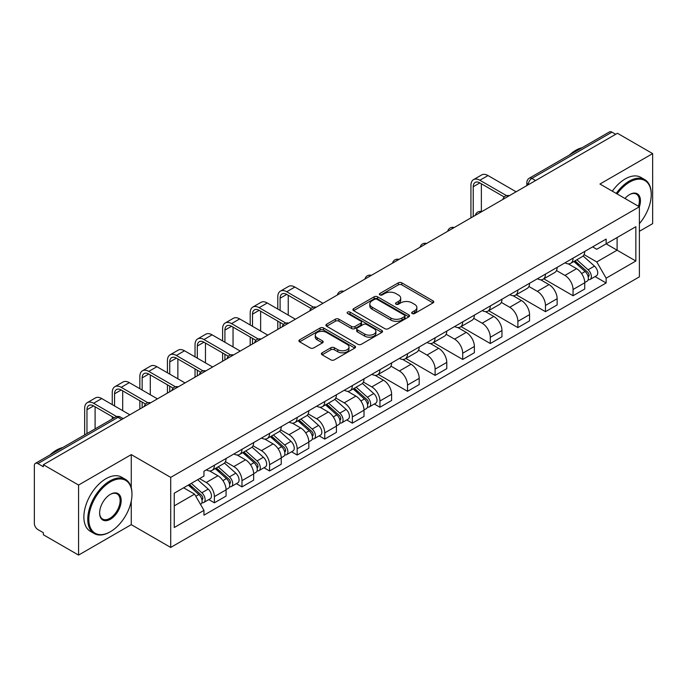 <?xml version="1.0" encoding="UTF-8"?>
<svg xmlns="http://www.w3.org/2000/svg" width="687" height="687" viewBox="0 0 687 687"><rect width="100%" height="100%" fill="white"/><g stroke="black" fill="none" stroke-linecap="round" stroke-linejoin="round"><path stroke-width="1.03" d="M412.174 313.53A1.718 0.996 0 0 0 414.605 313.53L433.05 302.881A2.456 1.417 0 0 0 433.763 301.876A2.456 1.417 0 0 0 433.05 300.88L401.801 282.838A2.456 1.417 0 0 0 398.323 282.838L379.885 293.486A1.718 0.996 0 0 0 379.379 294.191A1.718 0.996 0 0 0 379.885 294.886A1.718 0.996 0 0 0 382.315 294.886L384.703 293.512A7.858 4.534 0 0 1 395.806 293.512L398.417 295.015A7.858 4.534 0 0 1 400.719 298.218A7.858 4.534 0 0 1 398.417 301.43L396.03 302.804A1.718 0.996 0 0 0 395.523 303.508A1.718 0.996 0 0 0 396.03 304.212A1.718 0.996 0 0 0 398.46 304.212L400.847 302.83A7.858 4.534 0 0 1 411.951 302.83L414.562 304.332A7.858 4.534 0 0 1 416.863 307.544A7.858 4.534 0 0 1 414.562 310.747L412.174 312.13A1.718 0.996 0 0 0 411.668 312.825A1.718 0.996 0 0 0 412.174 313.53L412.174 312.13M322.117 352.792A2.456 1.417 0 0 0 321.396 353.796A2.456 1.417 0 0 0 322.117 354.801L330.885 359.859A2.456 1.417 0 0 0 334.354 359.859L354.844 348.034A2.456 1.417 0 0 0 355.557 347.029A2.456 1.417 0 0 0 354.844 346.033L323.594 327.991A2.456 1.417 0 0 0 320.116 327.991L299.635 339.816A2.456 1.417 0 0 0 298.914 340.821A2.456 1.417 0 0 0 299.635 341.817L310.223 347.931A2.456 1.417 0 0 0 313.693 347.931L322.461 342.873A2.456 1.417 0 0 0 323.182 341.868A2.456 1.417 0 0 0 322.461 340.864L317.214 337.832A6.569 3.796 0 0 1 315.29 335.153A6.569 3.796 0 0 1 319.343 331.649A6.569 3.796 0 0 1 326.497 332.474L347.072 344.35A6.569 3.796 0 0 1 348.996 347.029A6.569 3.796 0 0 1 344.943 350.533A6.569 3.796 0 0 1 337.781 349.709L334.354 347.734A2.456 1.417 0 0 0 330.885 347.734L322.117 352.792L322.117 354.801M170.711 477.388L131.269 454.614L78.567 485.048L43.367 464.721L617.458 133.278L652.65 153.596L599.949 184.03L639.382 206.796L170.711 477.388L170.711 547.436L639.382 276.844L639.382 206.796A15.26 8.811 -60 0 0 629.661 194.541L629.661 194.541A15.26 8.811 -60 0 0 624.981 198.483M384.875 328.687A2.456 1.417 0 0 0 388.344 328.687L408.825 316.862A2.456 1.417 0 0 0 409.546 315.865A2.456 1.417 0 0 0 408.825 314.861L377.584 296.818A2.456 1.417 0 0 0 374.106 296.818L353.625 308.643A2.456 1.417 0 0 0 352.903 309.648A2.456 1.417 0 0 0 353.625 310.653L384.875 328.687M348.326 313.899A1.718 0.996 0 0 1 350.069 314.148L350.069 312.104L381.835 330.447A2.456 1.417 0 0 1 382.556 331.443A2.456 1.417 0 0 1 381.835 332.448L361.353 344.273A2.456 1.417 0 0 1 357.875 344.273L326.634 326.231L326.634 324.23A2.456 1.417 0 0 0 325.913 325.234A2.456 1.417 0 0 0 326.634 326.231M326.634 324.23L335.393 319.172A2.456 1.417 0 0 1 338.871 319.172L351.538 326.488A2.456 1.417 0 0 0 355.016 326.488L360.83 323.13A2.456 1.417 0 0 0 361.551 322.126A2.456 1.417 0 0 0 360.83 321.121L347.639 313.504A1.718 0.996 0 0 1 347.133 312.808A1.718 0.996 0 0 1 348.197 311.889A1.718 0.996 0 0 1 350.069 312.104M78.567 485.048L78.567 555.087L43.367 534.769L43.367 532.726L37.888 529.565A5.007 2.885 -120 0 1 34.35 523.434L34.35 465.64A5.007 2.885 -120 0 1 35.389 463.356L115.502 417.095A5.007 2.885 60 0 1 118.001 417.344L37.888 463.605A5.007 2.885 -120 0 0 35.389 463.356M639.382 231.304L652.65 223.644L652.65 153.596M78.567 555.087L131.269 524.662L170.711 547.436M43.367 464.721L43.367 466.765L37.888 463.605M535.568 180.552L531.858 178.414A5.007 2.885 60 0 0 529.351 178.165L609.472 131.913A5.007 2.885 60 0 1 611.971 132.153L531.858 178.414A5.007 2.885 120 0 0 528.32 184.537L528.32 184.743M615.689 134.3L611.971 132.153M573.061 258.157A11.507 6.647 60 0 1 570.682 263.327L582.353 256.586A11.507 6.647 -120 0 0 584.731 251.416M556.496 270.549L564.929 275.418A11.507 6.647 60 0 1 573.061 289.51L584.74 282.769A11.507 6.647 -120 0 0 576.599 268.677L568.243 263.851M584.74 282.769L584.74 288.995L573.061 295.736L543.803 278.845M570.682 263.327A11.507 6.647 60 0 1 565.015 262.803M573.061 289.51L573.061 295.736M545.469 274.087A11.507 6.647 60 0 1 543.091 279.248L554.761 272.516A11.507 6.647 -120 0 0 557.148 267.346M516.212 294.775L545.469 311.666L557.148 304.925L557.148 298.699A11.507 6.647 -120 0 0 549.007 284.607L540.652 279.781M543.091 279.248A11.507 6.647 60 0 1 537.423 278.733M528.904 286.479L537.337 291.348A11.507 6.647 60 0 1 545.469 305.432L545.469 311.666M517.886 290.017A11.507 6.647 60 0 1 515.499 295.178L527.169 288.446A11.507 6.647 -120 0 0 529.557 283.276M488.62 310.696L517.886 327.596L529.557 320.855L529.557 314.629A11.507 6.647 -120 0 0 521.424 300.537L513.069 295.711M515.499 295.178A11.507 6.647 60 0 1 509.84 294.663M501.321 302.409L509.745 307.269A11.507 6.647 60 0 1 517.886 321.361L517.886 327.596M490.295 305.947A11.507 6.647 60 0 1 487.907 311.108L499.586 304.375A11.507 6.647 -120 0 0 501.965 299.206M461.029 326.626L490.295 343.526L501.965 336.785L501.965 330.55A11.507 6.647 -120 0 0 493.833 316.467L485.477 311.64M487.907 311.108A11.507 6.647 60 0 1 482.248 310.593M473.729 318.339L482.154 323.199A11.507 6.647 60 0 1 490.295 337.291L490.295 343.526M462.703 321.877A11.507 6.647 60 0 1 460.324 327.038L471.995 320.297A11.507 6.647 -120 0 0 474.373 315.135M433.445 342.555L462.703 359.447L474.373 352.714L474.373 346.48A11.507 6.647 -120 0 0 466.241 332.388L457.886 327.57M460.324 327.038A11.507 6.647 60 0 1 454.657 326.523M446.138 334.26L454.571 339.129A11.507 6.647 60 0 1 462.703 353.221L462.703 359.447M435.111 337.806A11.507 6.647 60 0 1 432.733 342.968L444.403 336.226A11.507 6.647 -120 0 0 446.782 331.065M405.854 358.485L435.111 375.377L446.782 368.644L446.782 362.41A11.507 6.647 -120 0 0 438.649 348.318L430.294 343.5M432.733 342.968A11.507 6.647 60 0 1 427.065 342.452M418.546 350.19L426.979 355.059A11.507 6.647 60 0 1 435.111 369.151L435.111 375.377M407.52 353.736A11.507 6.647 60 0 1 405.141 358.897L416.811 352.156A11.507 6.647 -120 0 0 419.199 346.995M378.262 374.415L407.52 391.307L419.199 384.574L419.199 378.339A11.507 6.647 -120 0 0 411.058 364.247L402.702 359.43M405.141 358.897A11.507 6.647 60 0 1 399.473 358.382M390.955 366.119L399.387 370.989A11.507 6.647 60 0 1 407.52 385.081L407.52 391.307M379.937 369.658A11.507 6.647 60 0 1 377.549 374.827L389.22 368.086A11.507 6.647 -120 0 0 391.607 362.925M374.338 404.008L379.937 407.236L391.607 400.495L391.607 394.269A11.507 6.647 -120 0 0 383.466 380.177L375.119 375.351M377.549 374.827A11.507 6.647 60 0 1 371.89 374.303M363.363 382.049L371.796 386.918A11.507 6.647 60 0 1 379.937 401.01L379.937 407.236M352.345 385.587A11.507 6.647 60 0 1 349.958 390.757L361.637 384.016A11.507 6.647 -120 0 0 364.016 378.855M346.746 419.937L352.345 423.166L364.016 416.425L364.016 410.199A11.507 6.647 -120 0 0 355.883 396.107L347.528 391.281M349.958 390.757A11.507 6.647 60 0 1 344.299 390.233M335.78 397.979L344.204 402.848A11.507 6.647 60 0 1 352.345 416.94L352.345 423.166M324.753 401.517A11.507 6.647 60 0 1 322.366 406.687L334.045 399.946A11.507 6.647 -120 0 0 336.424 394.785M319.154 435.867L324.753 439.096L336.424 432.355L336.424 426.129A11.507 6.647 -120 0 0 328.292 412.037L319.936 407.211M322.366 406.687A11.507 6.647 60 0 1 316.707 406.163M308.188 413.909L316.621 418.778A11.507 6.647 60 0 1 324.753 432.87L324.753 439.096M297.162 417.447A11.507 6.647 60 0 1 294.783 422.617L306.454 415.875A11.507 6.647 -120 0 0 308.832 410.706M291.563 451.797L297.162 455.026L308.832 448.285L308.832 442.059A11.507 6.647 -120 0 0 300.7 427.967L292.344 423.14M294.783 422.617A11.507 6.647 60 0 1 289.115 422.093M280.597 429.839L289.029 434.708A11.507 6.647 60 0 1 297.162 448.8L297.162 455.026M269.57 433.377A11.507 6.647 60 0 1 267.191 438.538L278.862 431.805A11.507 6.647 -120 0 0 281.249 426.636M263.98 467.727L269.57 470.956L281.249 464.214L281.249 457.989A11.507 6.647 -120 0 0 273.108 443.896L264.753 439.07M267.191 438.538A11.507 6.647 60 0 1 261.524 438.023M253.005 445.769L261.438 450.638A11.507 6.647 60 0 1 269.57 464.721L269.57 470.956M241.979 449.307A11.507 6.647 60 0 1 239.6 454.468L251.27 447.735A11.507 6.647 -120 0 0 253.658 442.565M236.388 483.648L241.979 486.885L253.658 480.144L253.658 473.918A11.507 6.647 -120 0 0 245.517 459.826L237.161 455M239.6 454.468A11.507 6.647 60 0 1 233.932 453.952M225.413 461.698L233.846 466.559A11.507 6.647 60 0 1 241.979 480.651L241.979 486.885M214.396 465.236A11.507 6.647 60 0 1 212.008 470.397L223.679 463.665A11.507 6.647 -120 0 0 226.066 458.495M208.796 499.578L214.396 502.815L226.066 496.074L226.066 489.84A11.507 6.647 -120 0 0 217.934 475.756L209.578 470.93M212.008 470.397A11.507 6.647 60 0 1 206.349 469.882M199.539 478.616L206.255 482.489A11.507 6.647 60 0 1 214.396 496.581L214.396 502.815M592.606 246.873L596.763 249.278L635.844 226.71L617.098 237.53L617.098 250.197L596.763 261.936L584.087 254.619M174.249 505.872L194.584 494.133L203.962 510.364L174.249 527.522L174.249 493.214L203.962 476.057L203.962 471.256L606.14 239.067L606.14 243.859L635.844 261.017L606.14 278.175L596.763 261.936M635.844 226.71L635.844 261.017M203.962 510.364L203.962 515.164L606.14 282.975L606.14 278.175M131.269 454.614L131.269 487.727M131.269 501.072L131.269 524.662M194.584 494.133L183.618 487.804M595.054 276.578L606.14 282.975M412.861 313.77L414.562 312.791A7.858 4.534 0 0 0 416.863 309.588L416.863 307.544M400.719 298.218L400.719 300.262A7.858 4.534 0 0 1 398.417 303.474L396.717 304.453M433.016 302.898L401.801 284.882A2.456 1.417 0 0 0 398.323 284.882L380.572 295.135M408.825 314.861L408.825 316.862L377.584 298.862A2.456 1.417 0 0 0 374.106 298.862L353.659 310.67M404.488 316.561A1.718 0.996 0 0 0 404.995 315.865A1.718 0.996 0 0 0 404.488 315.161L377.06 299.326A1.718 0.996 0 0 0 374.63 299.326L372.114 300.777A7.858 4.534 0 0 0 369.812 303.98A7.858 4.534 0 0 0 372.114 307.192L390.86 318.012A7.858 4.534 0 0 0 401.972 318.012L404.488 316.561L404.488 318.605A1.718 0.996 0 0 0 404.995 317.901L404.995 315.865M369.812 303.98L369.812 306.024A7.858 4.534 0 0 0 372.114 309.236L372.114 307.192M404.488 318.605L401.972 320.056A7.858 4.534 0 0 1 390.86 320.056L372.114 309.236M326.66 326.256L335.393 321.207L335.393 319.172M361.551 322.126L361.551 324.17A2.456 1.417 0 0 1 360.83 325.166L355.016 328.523A2.456 1.417 0 0 1 351.538 328.523L338.871 321.207A2.456 1.417 0 0 0 335.393 321.207M350.069 314.148L381.8 332.465M364.694 334.08A6.569 3.796 0 0 0 371.847 334.895A6.569 3.796 0 0 0 375.901 331.4A6.569 3.796 0 0 0 373.977 328.712L366.729 324.53A2.456 1.417 0 0 0 363.26 324.53L357.446 327.888A2.456 1.417 0 0 0 356.725 328.893A2.456 1.417 0 0 0 357.446 329.889L364.694 334.08L364.694 336.123A6.569 3.796 0 0 0 371.847 336.939A6.569 3.796 0 0 0 375.901 333.435L375.901 331.4M356.725 328.893L356.725 330.936A2.456 1.417 0 0 0 357.446 331.933L357.446 329.889M364.694 336.123L357.446 331.933M348.996 347.029L348.996 349.073A6.569 3.796 0 0 1 344.943 352.577A6.569 3.796 0 0 1 337.781 351.753L334.354 349.777A2.456 1.417 0 0 0 330.885 349.777L322.151 354.818M315.29 335.153L315.29 337.197A6.569 3.796 0 0 0 317.214 339.876L317.214 337.832M322.435 342.89L317.214 339.876M354.81 348.051L323.594 330.035A2.456 1.417 0 0 0 320.116 330.035L299.669 341.843M573.86 261.489L585.101 271.52A6.252 3.607 60 0 1 587.067 281.189L584.731 282.537M574.16 261.756L579.45 264.804M574.993 260.828L587.505 271.992A3.006 1.735 60 0 1 588.45 276.638A3.006 1.735 60 0 1 588.175 276.741M576.865 259.755L588.106 269.785A6.252 3.607 60 0 1 590.073 279.454A6.252 3.607 60 0 1 588.184 279.652M583.134 255.985L594.478 266.109A6.252 3.607 60 0 1 596.436 275.779L590.073 279.454M473.223 216.551L473.223 186.735A9.378 5.419 60 0 1 475.172 182.441A9.378 5.419 60 0 1 479.861 182.905L504.224 196.971M516.117 191.785L487.993 175.554A12.632 7.291 -120 0 0 481.681 174.927L473.541 179.625A12.632 7.291 -120 0 0 470.93 185.404L470.93 217.873M506.508 195.632L479.861 180.252A12.632 7.291 -120 0 0 473.541 179.625M481.364 211.527L481.364 183.773M639.382 223.627A30.511 17.622 120 0 0 651.233 194.541A30.511 17.622 120 0 0 629.661 182.089A30.511 17.622 120 0 0 617.132 193.949M616.222 193.425A31.267 18.051 -60 0 1 629.129 181.17A31.267 18.051 -60 0 1 644.758 179.616A31.267 18.051 -60 0 1 651.233 193.932A31.267 18.051 -60 0 1 651.233 194.241M638.446 206.255A14.504 8.373 120 0 0 636.385 194.129A14.504 8.373 120 0 0 629.386 194.704M569.394 155.047A31.267 18.051 -60 0 1 575.715 150.333A31.267 18.051 -60 0 1 582.035 147.748M612.332 191.175A31.267 18.051 -60 0 1 625.239 178.921A31.267 18.051 -60 0 1 640.868 177.375L644.758 179.616M109.868 532.013L110.401 531.712A30.511 17.622 120 0 0 131.973 494.339A30.511 17.622 120 0 0 110.401 481.879A30.511 17.622 120 0 0 88.821 519.252A30.511 17.622 120 0 0 110.401 531.712L109.868 532.013A31.267 18.051 -60 0 1 94.239 533.567A31.267 18.051 -60 0 1 89.447 508.509A31.267 18.051 -60 0 1 109.868 480.96A31.267 18.051 -60 0 1 125.498 479.414A31.267 18.051 -60 0 1 131.973 493.721A31.267 18.051 -60 0 1 131.973 494.03M110.401 494.339L110.401 494.339A15.26 8.811 -60 0 1 121.187 500.565A15.26 8.811 -60 0 1 110.401 519.252A15.26 8.811 -60 0 1 99.615 513.026A15.26 8.811 -60 0 1 110.401 494.339L110.401 494.339M99.615 512.708A14.504 8.373 120 0 0 102.612 519.054A14.504 8.373 120 0 0 109.868 518.333A14.504 8.373 120 0 0 119.349 505.546A14.504 8.373 120 0 0 117.125 493.927A14.504 8.373 120 0 0 110.135 494.494M50.142 454.837A31.267 18.051 -60 0 1 56.454 450.122A31.267 18.051 -60 0 1 62.775 447.538M94.239 533.567L90.349 531.317A31.267 18.051 -60 0 1 85.557 506.267A31.267 18.051 -60 0 1 105.978 478.71A31.267 18.051 -60 0 1 121.608 477.164L125.498 479.414M353.144 388.919L364.385 398.949A6.252 3.607 60 0 1 366.343 408.619L364.016 409.967M353.436 389.185L358.734 392.243M354.277 388.267L366.781 399.43A3.006 1.735 60 0 1 367.725 404.068A3.006 1.735 60 0 1 367.451 404.179M356.149 387.185L367.39 397.215A6.252 3.607 60 0 1 369.357 406.884A6.252 3.607 60 0 1 367.468 407.082M362.418 383.423L373.754 393.539A6.252 3.607 60 0 1 375.72 403.209L369.357 406.884M325.552 404.849L336.793 414.879A6.252 3.607 60 0 1 338.76 424.549L336.424 425.897M325.853 405.115L331.143 408.172M326.686 404.196L339.198 415.352A3.006 1.735 60 0 1 340.134 419.997A3.006 1.735 60 0 1 339.867 420.109M328.558 403.114L339.799 413.145A6.252 3.607 60 0 1 341.765 422.814A6.252 3.607 60 0 1 339.876 423.012M334.827 399.345L346.171 409.469A6.252 3.607 60 0 1 348.129 419.139L341.765 422.814M297.96 420.779L309.202 430.809A6.252 3.607 60 0 1 311.168 440.479L308.832 441.827M298.261 421.045L303.551 424.094M299.094 420.118L311.606 431.281A3.006 1.735 60 0 1 312.551 435.927A3.006 1.735 60 0 1 312.276 436.03M300.966 419.044L312.207 429.074A6.252 3.607 60 0 1 314.174 438.744A6.252 3.607 60 0 1 312.284 438.941M307.235 415.274L318.579 425.399A6.252 3.607 60 0 1 320.537 435.069L314.174 438.744M270.369 436.709L281.61 446.739A6.252 3.607 60 0 1 283.576 456.408L281.241 457.757M270.669 436.975L275.959 440.024M271.502 436.047L284.014 447.211A3.006 1.735 60 0 1 284.959 451.857A3.006 1.735 60 0 1 284.684 451.96M273.374 434.974L284.624 445.004A6.252 3.607 60 0 1 286.582 454.674A6.252 3.607 60 0 1 284.693 454.871M279.643 431.204L290.987 441.329A6.252 3.607 60 0 1 292.945 450.998L286.582 454.674M242.777 452.639L254.027 462.669A6.252 3.607 60 0 1 255.985 472.338L253.649 473.687M243.078 452.896L248.368 455.953M243.911 451.977L256.423 463.141A3.006 1.735 60 0 1 257.367 467.787A3.006 1.735 60 0 1 257.093 467.89M245.791 450.895L257.032 460.934A6.252 3.607 60 0 1 258.99 470.604A6.252 3.607 60 0 1 257.101 470.801M252.052 447.134L263.396 457.259A6.252 3.607 60 0 1 265.362 466.928L258.99 470.604M280.098 310.387L280.098 298.235A9.378 5.419 60 0 1 282.039 293.942A9.378 5.419 60 0 1 286.728 294.405L311.091 308.472M322.984 303.293L294.86 287.054A12.632 7.291 -120 0 0 288.549 286.427L280.416 291.125A12.632 7.291 -120 0 0 277.797 296.913L277.797 309.056M313.375 307.141L286.728 291.752A12.632 7.291 -120 0 0 280.416 291.125M277.797 321.112L277.797 329.382M280.098 328.051L280.098 322.435M288.231 315.084L288.231 295.273M252.507 326.316L252.507 314.165A9.378 5.419 60 0 1 254.448 309.871A9.378 5.419 60 0 1 259.136 310.335L283.499 324.401M295.393 319.223L267.277 302.984A12.632 7.291 -120 0 0 260.957 302.357L252.825 307.055A12.632 7.291 -120 0 0 250.205 312.834L250.205 324.985M285.783 323.07L259.136 307.682A12.632 7.291 -120 0 0 252.825 307.055M250.205 337.034L250.205 345.312M252.507 343.981L252.507 338.365M260.639 331.014L260.639 311.202M224.915 342.246L224.915 330.095A9.378 5.419 60 0 1 226.856 325.801A9.378 5.419 60 0 1 231.545 326.265L255.916 340.331M267.801 335.144L239.686 318.914A12.632 7.291 -120 0 0 233.365 318.287L225.233 322.984A12.632 7.291 -120 0 0 222.614 328.764L222.614 340.915M258.2 338.992L231.545 323.611A12.632 7.291 -120 0 0 225.233 322.984M222.614 352.963L222.614 361.233M224.915 359.911L224.915 354.294M233.048 346.944L233.048 327.132M197.324 358.176L197.324 346.025A9.378 5.419 60 0 1 199.264 341.731A9.378 5.419 60 0 1 203.962 342.195L228.324 356.261M240.218 351.074L212.094 334.844A12.632 7.291 -120 0 0 205.782 334.217L197.641 338.914A12.632 7.291 -120 0 0 195.031 344.694L195.031 356.845M230.609 354.921L203.962 339.541A12.632 7.291 -120 0 0 197.641 338.914M195.031 368.893L195.031 377.163M197.324 375.841L197.324 370.224M205.465 362.873L205.465 343.062M169.732 374.106L169.732 361.955A9.378 5.419 60 0 1 171.681 357.661A9.378 5.419 60 0 1 176.37 358.125L200.733 372.191M212.626 367.004L184.502 350.774A12.632 7.291 -120 0 0 178.191 350.147L170.05 354.844A12.632 7.291 -120 0 0 167.439 360.623L167.439 372.775M203.017 370.851L176.37 355.471A12.632 7.291 -120 0 0 170.05 354.844M167.439 384.823L167.439 393.093M169.732 391.77L169.732 386.154M177.873 378.803L177.873 358.992M142.149 390.036L142.149 377.884A9.378 5.419 60 0 1 144.09 373.591A9.378 5.419 60 0 1 148.778 374.054L173.141 388.121M185.035 382.934L156.911 366.703A12.632 7.291 -120 0 0 150.599 366.077L142.467 370.774A12.632 7.291 -120 0 0 139.847 376.553L139.847 388.705M175.425 386.781L148.778 371.401A12.632 7.291 -120 0 0 142.467 370.774M139.847 400.753L139.847 409.023M142.149 407.7L142.149 402.084M150.281 394.733L150.281 374.922M215.194 468.56L226.435 478.599A6.252 3.607 60 0 1 228.393 488.268L226.066 489.608M215.486 468.826L220.776 471.883M216.328 467.907L228.831 479.071A3.006 1.735 60 0 1 229.776 483.717A3.006 1.735 60 0 1 229.501 483.82M218.2 466.825L229.441 476.864A6.252 3.607 60 0 1 231.399 486.525A6.252 3.607 60 0 1 229.518 486.731M224.469 463.064L235.804 473.18A6.252 3.607 60 0 1 237.771 482.849L231.399 486.525M114.557 405.957L114.557 393.814A9.378 5.419 60 0 1 116.498 389.52A9.378 5.419 60 0 1 121.187 389.984L145.55 404.05M157.443 398.864L129.319 382.633A12.632 7.291 -120 0 0 123.007 382.006L114.875 386.704A12.632 7.291 -120 0 0 112.256 392.483L112.256 404.634M147.834 402.711L121.187 387.322A12.632 7.291 -120 0 0 114.875 386.704M112.256 416.683L112.256 418.976M122.69 410.654L122.69 390.851M188.29 485.108L198.844 494.528A6.252 3.607 60 0 1 200.81 504.189L200.492 504.37M188.393 485.048L193.193 487.813M189.423 484.455L201.248 495.001A3.006 1.735 60 0 1 202.184 499.638A3.006 1.735 60 0 1 201.909 499.75M191.295 483.373L201.849 492.785A6.252 3.607 60 0 1 203.816 502.455A6.252 3.607 60 0 1 201.926 502.661M197.658 479.698L208.213 489.11A6.252 3.607 60 0 1 210.179 498.779L203.816 502.455M86.966 433.574L86.966 409.735A9.378 5.419 60 0 1 88.906 405.442A9.378 5.419 60 0 1 93.595 405.914L114.24 417.825M129.852 414.793L101.736 398.554A12.632 7.291 -120 0 0 95.416 397.936L87.283 402.634A12.632 7.291 -120 0 0 84.664 408.413L84.664 434.905M116.713 416.597L93.595 403.252A12.632 7.291 -120 0 0 87.283 402.634M95.098 428.877L95.098 406.781M528.492 184.64L528.32 184.537A5.007 2.885 0 0 1 526.852 182.493L526.852 185.584M241.979 480.651L253.658 473.918M269.57 464.721L281.249 457.989M297.162 448.8L308.832 442.059M324.753 432.87L336.424 426.129M352.345 416.94L364.016 410.199M379.937 401.01L391.607 394.269M407.52 385.081L419.199 378.339M435.111 369.151L446.782 362.41M462.703 353.221L474.373 346.48M490.295 337.291L501.965 330.55M517.886 321.361L529.557 314.629M545.469 305.432L557.148 298.699M214.396 496.581L226.066 489.84M206.255 482.489L217.934 475.756M233.846 466.559L245.517 459.826M261.438 450.638L273.108 443.896M289.029 434.708L300.7 427.967M316.621 418.778L328.292 412.037M344.204 402.848L355.883 396.107M371.796 386.918L383.466 380.177M399.387 370.989L411.058 364.247M426.979 355.059L438.649 348.318M454.571 339.129L466.241 332.388M482.154 323.199L493.833 316.467M509.745 307.269L521.424 300.537M537.337 291.348L549.007 284.607M564.929 275.418L576.599 268.677M508.904 195.95A5.007 2.885 120 0 0 506.697 197.221M481.321 211.879A5.007 2.885 120 0 0 479.105 213.15M453.729 227.809A5.007 2.885 120 0 0 451.514 229.08M426.138 243.739A5.007 2.885 120 0 0 423.931 245.01M398.546 259.669A5.007 2.885 120 0 0 396.339 260.94M370.954 275.59A5.007 2.885 120 0 0 368.747 276.87M343.363 291.52A5.007 2.885 120 0 0 341.156 292.799M315.78 307.45A5.007 2.885 120 0 0 313.564 308.729M288.188 323.379A5.007 2.885 120 0 0 285.981 324.659M260.596 339.309A5.007 2.885 120 0 0 258.389 340.589M233.005 355.239A5.007 2.885 120 0 0 230.798 356.51M205.413 371.169A5.007 2.885 120 0 0 203.206 372.44M177.83 387.099A5.007 2.885 120 0 0 175.614 388.37M150.238 403.029A5.007 2.885 120 0 0 148.031 404.3M121.719 419.491L118.001 417.344A5.007 2.885 120 0 1 120.508 417.095A5.007 5.007 0 0 0 115.502 417.095M414.562 312.791L414.562 310.747M396.03 304.212L396.03 302.804M398.417 303.474L398.417 301.43M379.885 294.886L379.885 293.486M398.323 284.882L398.323 282.838M401.801 284.882L401.801 282.838M433.05 302.881L433.05 300.88M353.625 310.653L353.625 308.643M374.106 298.862L374.106 296.818M377.584 298.862L377.584 296.818M390.86 320.056L390.86 318.012M401.972 320.056L401.972 318.012M338.871 321.207L338.871 319.172M351.538 328.523L351.538 326.488M355.016 328.523L355.016 326.488M360.83 325.166L360.83 323.13M381.835 332.448L381.835 330.447M330.885 349.777L330.885 347.734M334.354 349.777L334.354 347.734M337.781 351.753L337.781 349.709M322.461 342.873L322.461 340.864M299.635 341.817L299.635 339.816M320.116 330.035L320.116 327.991M323.594 330.035L323.594 327.991M354.844 348.034L354.844 346.033M585.101 271.52L581.597 273.546M589.068 275.264L587.943 275.916M594.478 266.109L588.106 269.785M479.861 180.252L487.993 175.554M473.223 186.735L479.861 182.905M364.385 398.949L360.881 400.976M368.352 402.694L367.219 403.346M373.754 393.539L367.39 397.215M336.793 414.879L333.289 416.906M340.761 418.623L339.636 419.276M346.171 409.469L339.799 413.145M309.202 430.809L305.698 432.836M313.169 434.553L312.044 435.206M318.579 425.399L312.207 429.074M281.61 446.739L278.106 448.766M285.577 450.483L284.452 451.136M290.987 441.329L284.624 445.004M254.027 462.669L250.515 464.687M257.986 466.413L256.861 467.057M263.396 457.259L257.032 460.934M286.728 291.752L294.86 287.054M280.098 298.235L286.728 294.405M259.136 307.682L267.277 302.984M252.507 314.165L259.136 310.335M231.545 323.611L239.686 318.914M224.915 330.095L231.545 326.265M203.962 339.541L212.094 334.844M197.324 346.025L203.962 342.195M176.37 355.471L184.502 350.774M169.732 361.955L176.37 358.125M148.778 371.401L156.911 366.703M142.149 377.884L148.778 374.054M226.435 478.599L222.932 480.617M230.403 482.343L229.269 482.987M235.804 473.18L229.441 476.864M121.187 387.322L129.319 382.633M114.557 393.814L121.187 389.984M198.844 494.528L195.821 496.272M202.811 498.264L201.677 498.917M208.213 489.11L201.849 492.785M93.595 403.252L101.736 398.554M86.966 409.735L93.595 405.914M509.333 195.701A5.007 5.007 0 0 0 502.91 199.41M481.742 211.63A5.007 5.007 0 0 0 475.327 215.34M454.15 227.56A5.007 5.007 0 0 0 447.735 231.27M426.558 243.49A5.007 5.007 0 0 0 420.143 247.2M398.975 259.42A5.007 5.007 0 0 0 392.552 263.13M371.384 275.35A5.007 5.007 0 0 0 364.96 279.051M343.792 291.279A5.007 5.007 0 0 0 337.369 294.981M316.2 307.209A5.007 5.007 0 0 0 309.785 310.91M288.609 323.139A5.007 5.007 0 0 0 282.194 326.84M261.017 339.069A5.007 5.007 0 0 0 254.602 342.77M233.434 354.99A5.007 5.007 0 0 0 227.011 358.7M205.842 370.92A5.007 5.007 0 0 0 199.419 374.63M178.251 386.85A5.007 5.007 0 0 0 171.836 390.56M150.659 402.78A5.007 5.007 0 0 0 144.244 406.489M123.188 418.641L120.508 417.095M529.351 178.165A5.007 5.007 0 0 0 526.852 182.493M651.233 194.541L651.233 193.932M131.973 494.339L131.973 493.721"/></g></svg>

